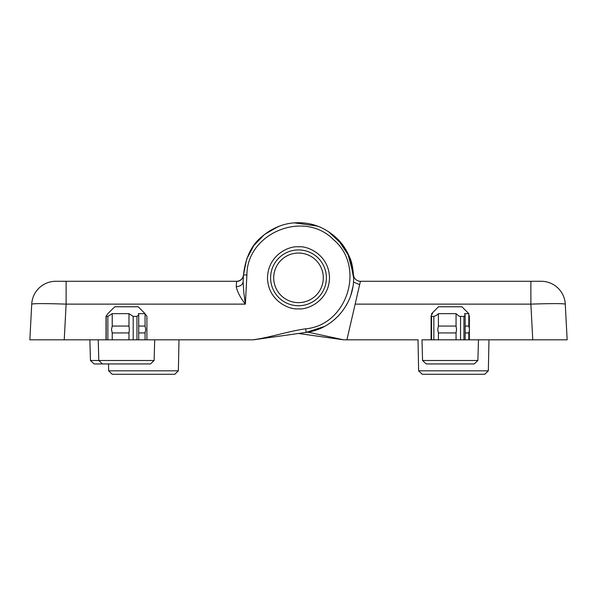<?xml version="1.0" encoding="UTF-8"?>
<svg xmlns="http://www.w3.org/2000/svg" width="597" height="597" viewBox="0 0 597 597"><rect width="100%" height="100%" fill="white"/><g stroke="black" fill="none" stroke-linecap="round" stroke-linejoin="round"><path stroke-width="0.9" d="M186.906 281.277L100.109 281.277L186.906 281.277M298.216 308.828A30.999 30.999 0 0 0 298.5 308.836C289.433 310.082 267.926 300.776 267.501 277.836C267.926 254.889 289.433 245.591 298.5 246.837A30.999 30.999 0 0 0 298.216 246.837M298.5 305.731A27.895 27.895 0 0 1 270.605 277.836A27.895 27.895 0 0 1 298.5 249.934A27.895 27.895 0 0 1 326.395 277.836A27.895 27.895 0 0 1 298.5 305.731M60.536 339.827L64.282 339.827M298.784 246.837A30.999 30.999 0 0 0 298.5 246.837C307.567 245.591 329.074 254.889 329.499 277.836C329.074 300.776 307.567 310.082 298.5 308.836A30.999 30.999 0 0 0 298.784 308.828M66.118 281.277L55.797 281.277A24.111 24.111 0 0 0 31.723 304.127C33.79 303.44 45.253 303.44 66.118 304.127L66.118 281.277L236.576 281.277M243.479 274.769A6.888 6.888 0 0 1 236.599 281.277A6.888 6.888 0 0 0 243.479 274.769L243.121 281.62L243.815 292.709L245.382 304.127C240.263 297.5 237.218 291.664 236.24 286.62L236.591 281.433A6.888 6.843 -177 0 0 243.472 274.948C245.464 257.785 251.464 245.143 261.471 237.016C273.12 227.069 285.963 222.315 300.007 222.748C314.029 223.047 326.634 228.539 337.827 239.225C342.499 243.867 346.35 249.688 349.387 256.688C351.737 261.329 353.14 268.381 353.611 277.836L349.484 256.919L337.73 239.128L348.879 255.509L353.521 274.769L348.879 255.509L337.73 239.128L348.879 255.509L353.521 274.769L348.879 255.509L337.73 239.128L349.484 256.919L353.611 277.836C354.148 304.574 332.604 329.245 306.171 332.402L253.337 339.827M97.356 339.827L88.505 339.827M64.245 339.827L252.822 339.827C269.971 337.529 288.687 331.148 305.694 328.813C347.29 325.193 365.864 266.68 333.544 239.695C304.104 209.547 246.889 232.927 246.904 274.948L245.382 304.127L66.118 304.127L64.245 339.827L29.85 339.827L31.723 304.127L29.85 339.827M243.121 281.62A6.888 5.358 3 0 1 236.24 286.62M269.65 230.882L279.53 226.099L269.65 230.882M298.881 222.726L303.925 222.994L298.881 222.726M320.41 227.27L321.208 227.621L320.41 227.27M352.857 286.873L351.088 294.299L352.857 286.873M347.82 302.41L344.469 308.231L347.82 302.41M338.223 316.029L334.141 319.865L338.223 316.029M324.335 326.507L306.171 332.402L324.335 326.507M496.891 281.277L410.094 281.277L496.891 281.277M532.718 339.827L536.464 339.827M530.882 281.277L360.424 281.277L355.148 304.127L530.882 304.127L530.882 281.277L541.203 281.277A24.111 24.111 0 0 1 565.277 304.127C563.21 303.44 551.747 303.44 530.882 304.127L532.755 339.827L567.15 339.827L565.277 304.127M307.903 332.133L343.663 339.827L346.902 339.827L355.148 304.127M360.379 281.433A6.888 6.843 177 0 0 360.387 281.433L360.401 281.277A6.888 6.888 0 0 1 353.521 274.769A6.888 6.888 0 0 0 360.409 281.277M346.902 339.827L418.206 339.827M477.876 360.498L474.234 363.939L426.221 363.939L422.572 360.498L477.876 360.498L478.473 339.827L532.755 339.827M353.528 274.948L347.588 252.792M342.872 245.151L328.35 231.517M317.47 226.099L294.478 222.875L298.313 222.726L294.485 222.875M278.195 226.606L264.478 234.479L253.785 245.628L246.71 259.008L243.472 274.851M268.65 231.517L278.135 226.629L268.65 231.517M311.037 224.173L318.805 226.606L311.037 224.173M298.5 333.484L343.663 339.827M273.702 277.836A24.798 24.798 0 0 1 298.5 253.038A24.798 24.798 0 0 1 323.298 277.836A24.798 24.798 0 0 1 298.5 302.634A24.798 24.798 0 0 1 273.702 277.836M154.116 360.498L150.474 363.939L94.102 363.939L90.46 360.498L154.116 360.498L154.705 339.827M102.46 363.939L98.811 360.498L98.221 339.827M106.027 339.827L106.027 316.261L107.863 313.656L114.758 306.768L138.176 306.768L145.064 313.656L145.064 326.052L145.75 329.499L145.064 332.939L145.064 339.827M129.362 329.499L128.982 332.939L112.221 332.939L111.512 329.499L112.221 326.052L128.982 326.052L129.362 329.499M145.064 332.939L138.705 332.939M128.982 326.052L128.982 313.656L112.221 313.656L112.221 326.052M145.064 313.656L138.429 313.656L138.705 314.888L136.952 316.41L136.952 339.827M112.221 339.827L112.221 332.939M128.982 332.939L128.982 339.827M145.064 326.052L138.705 326.052M112.221 313.656L107.863 316.41L106.027 316.261M133.198 339.827L133.198 316.41L128.982 313.656M146.907 339.827L146.907 316.261L145.496 314.306M133.198 316.41L136.952 316.41M478.473 339.827L421.982 339.827L422.572 360.498M456.056 326.052L456.548 329.499L456.056 332.939L438.399 332.939L437.743 329.499L438.399 326.052L456.056 326.052L456.056 313.656L438.399 313.656L438.399 326.052M438.399 313.656L436.489 315.35L433.847 316.41L431.527 316.41C430.81 316.141 431.153 315.216 432.564 313.656L431.631 313.656L438.519 306.768L461.936 306.768L468.824 313.656L468.824 326.052L469.518 329.499L468.824 332.939L465.16 332.939M460.541 339.827L460.541 316.41L458.877 316.044L456.056 313.656M460.541 316.41L463.929 316.41L463.929 339.827M468.824 313.656L464.585 313.656L465.16 315.35L463.929 316.41M469.354 327.813L469.354 316.044L468.824 314.865M456.056 332.939L456.056 339.827M438.399 339.827L438.399 332.939M468.824 326.052L465.16 326.052M431.527 339.827L431.527 316.41L431.101 316.044L431.101 339.827M174.779 374.274L178.369 370.827L174.779 374.274L112.236 374.274L108.654 370.827L178.369 370.827L178.988 339.827M484.764 374.274L488.346 370.827L484.764 374.274L422.221 374.274L418.631 370.827L488.346 370.827L488.965 339.827M422.221 374.274L418.631 370.827L418.012 339.827M246.904 274.948L243.472 274.948M305.694 328.813L306.171 332.402M353.446 282.03L359.633 284.694M107.863 316.41L107.863 339.827M106.199 339.827L106.199 316.41M433.847 316.41L433.847 339.827M90.46 360.498L89.863 339.827M138.705 339.827L138.705 314.97M431.101 327.813L431.101 331.186M468.824 332.939L468.824 339.827M431.631 313.656L431.631 314.865M469.354 339.827L469.354 331.186M465.16 339.827L465.16 315.35M112.236 374.274L108.654 370.827L108.52 363.939"/></g></svg>
